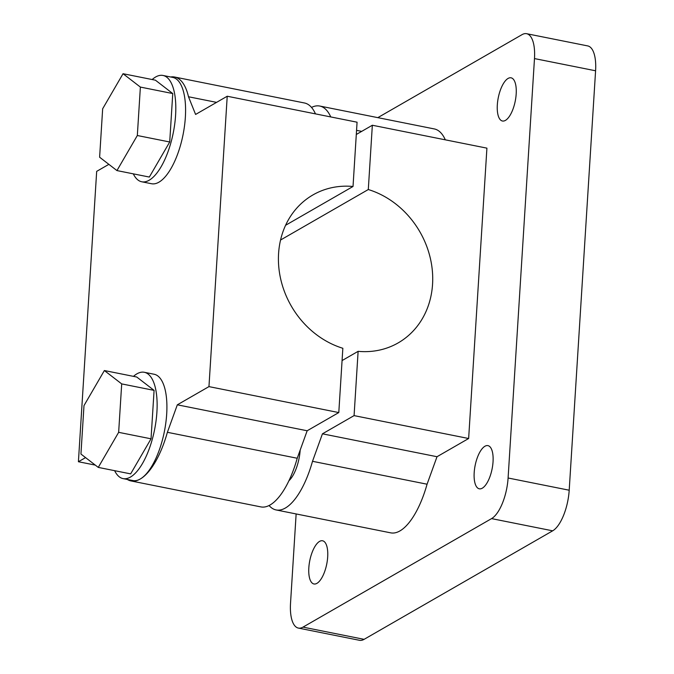 <?xml version="1.0" encoding="UTF-8"?>
<svg xmlns="http://www.w3.org/2000/svg" width="674" height="674" viewBox="0 0 674 674"><rect width="100%" height="100%" fill="white"/><g stroke="black" fill="none" stroke-linecap="round" stroke-linejoin="round"><path stroke-width="1.01" d="M123.039 73.719L155.424 80.189L172.755 93.551L140.377 87.081L123.039 73.719L102.659 108.784L99.617 157.219L116.947 170.581L137.328 135.516L140.377 87.081M108.868 164.346L96.677 171.365L78.411 461.732L95.295 465.111M208.957 386.615L338.795 412.564L307.167 430.762L177.329 404.813L208.957 386.615L227.222 96.239L195.595 114.445L188.493 96.761A67.762 26.623 -78.7 0 0 174.625 77.03A67.762 26.623 -78.7 0 0 170.64 76.988M227.222 96.239L357.068 122.196L353.024 186.479A85.379 74.241 -119.9 0 0 312.989 194.904A85.379 74.241 -119.9 0 0 280.098 276.239A85.379 74.241 -119.9 0 0 342.847 348.281L338.795 412.564M316.94 583.347A22.023 8.652 -78.7 0 0 327.337 560.482A22.023 8.652 -78.7 0 0 322.576 540.775A22.023 8.652 -78.7 0 0 309.77 560.675A22.023 8.652 -78.7 0 0 313.941 583.97A22.023 8.652 -78.7 0 0 316.94 583.347M482.289 488.187A22.023 8.652 -78.7 0 0 492.694 465.33A22.023 8.652 -78.7 0 0 487.925 445.624A22.023 8.652 -78.7 0 0 475.128 465.523A22.023 8.652 -78.7 0 0 479.298 488.81A22.023 8.652 -78.7 0 0 482.289 488.187M505.433 120.385A22.023 8.652 -78.7 0 0 515.837 97.519A22.023 8.652 -78.7 0 0 511.069 77.813A22.023 8.652 -78.7 0 0 498.271 97.713A22.023 8.652 -78.7 0 0 502.433 121.008A22.023 8.652 -78.7 0 0 505.433 120.385M269.078 505.517A67.762 26.623 -78.7 0 0 276.129 509.948L390.701 532.848A67.762 26.623 -78.7 0 0 427.072 484.21L437.013 456.719L468.641 438.513L486.914 148.145L372.343 125.246L356.293 134.48M445.32 139.83A67.762 26.623 -78.7 0 0 434.309 128.936L319.746 106.037A67.762 26.623 -78.7 0 0 311.523 107.419M296.139 513.95L290.528 603.213A33.877 13.312 -78.7 0 0 298.388 628.084A33.877 13.312 -78.7 0 0 302.997 627.123L491.565 518.609A33.877 13.312 -78.7 0 0 508.095 478.001L534.482 58.579A33.877 13.312 -78.7 0 0 526.621 33.7A33.877 13.312 -78.7 0 0 522.013 34.66L377.811 117.647M298.388 628.084L359.495 640.3A33.877 13.312 -78.7 0 0 364.103 639.34L552.663 530.826A33.877 13.312 -78.7 0 0 569.201 490.217L595.589 70.787A33.877 13.312 -78.7 0 0 587.728 45.916L526.621 33.7M276.129 509.948A67.762 26.623 -78.7 0 0 312.509 461.302L427.072 484.21M297.226 458.253A67.762 26.623 101.3 0 1 260.855 506.899L131.009 480.941A67.762 26.623 -78.7 0 0 140.234 479.02A67.762 26.623 -78.7 0 0 167.388 432.304L297.226 458.253L307.167 430.762M127.31 479.45A67.762 26.623 -78.7 0 0 131.009 480.941M312.509 461.302L322.442 433.82L354.077 415.614L468.641 438.513M437.013 456.719L322.442 433.82M167.388 432.304L177.329 404.813M78.411 461.732L85.573 457.612M342.072 360.573L358.121 351.331L354.077 415.614M280.544 240.028L368.299 189.529A85.379 74.241 -119.9 0 1 431.04 261.571A85.379 74.241 -119.9 0 1 398.157 342.906A85.379 74.241 -119.9 0 1 358.121 351.331M285.582 225.284L353.024 186.479M330.749 116.931A67.762 26.623 -78.7 0 0 319.746 106.037M356.554 130.352L361.685 131.379M174.625 77.03L304.471 102.987A67.762 26.623 101.3 0 1 315.474 113.881M188.493 96.761L216.573 102.372M368.299 189.529L372.343 125.246M133.309 173.85A54.206 21.298 -78.7 0 0 141.751 181.778L151.532 183.732A54.206 21.298 -78.7 0 0 183.042 134.749A54.206 21.298 -78.7 0 0 172.78 77.417L163.007 75.463A54.206 21.298 -78.7 0 0 155.627 76.996A54.206 21.298 -78.7 0 0 152.164 79.54M114.639 470.679A54.206 21.298 -78.7 0 0 123.081 478.607L132.854 480.554A54.206 21.298 -78.7 0 0 140.234 479.02A54.206 21.298 -78.7 0 0 165.838 422.75A54.206 21.298 -78.7 0 0 154.102 374.238L144.329 372.292A54.206 21.298 -78.7 0 0 133.486 376.362M288.927 480.747A27.103 10.649 -78.7 0 0 300.183 450.097M118.649 432.337L121.699 383.902L104.369 370.54L83.989 405.605L80.939 454.04L98.269 467.402L118.649 432.337L151.035 438.808L154.085 390.381L136.755 377.019L104.369 370.54M123.081 478.607A54.206 21.298 -78.7 0 0 130.453 477.066A54.206 21.298 -78.7 0 0 156.056 420.795A54.206 21.298 -78.7 0 0 144.329 372.292M98.269 467.402L130.655 473.881L151.035 438.808M121.699 383.902L154.085 390.381M141.751 181.778A54.206 21.298 -78.7 0 0 173.269 132.795A54.206 21.298 -78.7 0 0 163.007 75.463M116.947 170.581L149.333 177.051L169.713 141.987L172.755 93.551M137.328 135.516L169.713 141.987M534.482 58.579L595.589 70.787M508.095 478.001L569.201 490.217M491.565 518.609L552.663 530.826M302.997 627.123L364.103 639.34"/></g></svg>
